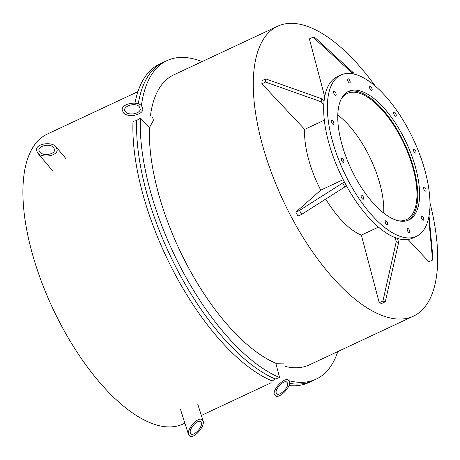 <?xml version="1.0" encoding="UTF-8"?>
<svg xmlns="http://www.w3.org/2000/svg" width="460" height="460" viewBox="0 0 460 460"><rect width="100%" height="100%" fill="white"/><g stroke="black" fill="none" stroke-linecap="round" stroke-linejoin="round"><path stroke-width="0.69" d="M152.685 117.662L153.445 120.342L149.442 127.592L140.38 117.938L136.666 120.537L133.009 121.394A175.858 75.71 -115.1 0 0 272.216 381.006L275.252 379.005L279.588 377.556L275.799 363.245L283.619 363.118M351.739 73.64L351.371 72.26L313.082 37.174L309.396 38.899L324.714 96.761M313.082 37.174L315.445 37.996L353.734 73.082L351.371 72.26M353.734 73.082L353.993 74.066M323.811 104.575L321.207 101.798L265.541 82.058L261.855 83.783L262.096 80.655L265.782 78.93L321.454 98.676L321.207 101.798M320.758 190.158A71.018 30.573 -115.1 0 1 304.669 129.369L261.855 83.783M304.652 129.381L324.334 120.169M265.541 82.058L265.782 78.93M321.454 98.676L324.053 101.447M343.189 179.653L320.741 190.164L295.837 212.146L299.523 210.421L342.706 182.999L344.822 186.95L301.645 214.371L297.959 216.096L295.837 212.146M346.34 185.61L344.822 186.95M301.645 214.371L299.523 210.421M342.706 182.999L344.218 181.665M378.471 227.102L361.347 235.117L379.241 302.703L382.927 300.978L396.238 241.736L398.601 242.558L385.284 301.8L381.599 303.525L379.241 302.703M397.515 238.447L398.601 242.558M385.284 301.8L382.927 300.978M396.238 241.736L395.151 237.624M429.025 215.861L432.825 256.921L432.584 260.044L428.668 217.73M407.98 239.482L428.898 261.769L432.584 260.044M375.291 86.077A160.074 68.914 64.9 0 0 277.627 26.237A160.074 68.914 64.9 0 0 283.084 200.433A160.074 68.914 64.9 0 0 413.367 316.187A160.074 68.914 64.9 0 0 429.962 202.86M361.382 235.106A71.018 30.573 -115.1 0 1 325.743 199.065M383.703 213.106A69.667 29.992 64.9 0 0 337.795 115.04M341.343 98.779A69.667 29.992 -115.1 0 1 347.288 93.449A69.667 29.992 -115.1 0 1 403.995 143.83A69.667 29.992 -115.1 0 1 406.37 219.638A69.667 29.992 -115.1 0 1 398.463 220.8M407.847 220.397A71.018 30.573 64.9 0 0 404.518 143.583A71.018 30.573 64.9 0 0 347.656 91.833M184.88 423.16L182.994 424.039A160.074 68.914 -115.1 0 1 52.71 308.286A160.074 68.914 -115.1 0 1 47.254 134.09L137.919 91.643M136.666 120.537A175.858 75.71 64.9 0 0 275.252 379.005A175.858 75.71 64.9 0 1 136.666 120.537M289.351 380.828A175.858 75.71 64.9 0 0 316.118 379.143L312.432 380.868A175.858 75.71 64.9 0 1 289.593 383.381A175.858 75.71 64.9 0 0 312.432 380.868L308.746 382.593A175.858 75.71 -115.1 0 1 288.995 385.537M202.072 61.611A175.858 75.71 64.9 0 0 166.992 60.611L163.306 62.336A175.858 75.71 64.9 0 0 138.253 103.839A175.858 75.71 64.9 0 1 163.306 62.336L159.62 64.061A175.858 75.71 -115.1 0 0 134.987 103.155M140.38 117.938A175.858 75.71 64.9 0 0 279.588 377.556M275.799 363.245A160.074 68.914 -115.1 0 1 149.442 127.592M316.118 379.143A175.858 75.71 64.9 0 0 337.812 351.561M413.367 316.187L309.425 364.849A160.074 68.914 -115.1 0 1 285.562 366.505M150.483 115.31A160.074 68.914 -115.1 0 1 173.684 74.899L277.627 26.237M166.992 60.611A175.858 75.71 64.9 0 0 141.415 105.662M424.649 190.595A2.254 0.972 -115.1 0 1 423.556 188.491A2.254 0.972 -115.1 0 1 423.815 186.99A2.254 0.972 -115.1 0 1 425.649 188.617A2.254 0.972 -115.1 0 1 425.724 191.072A2.254 0.972 -115.1 0 1 424.649 190.595M415.236 153.025A2.254 0.972 -115.1 0 1 413.643 150.983A2.254 0.972 -115.1 0 1 413.741 148.942A2.254 0.972 -115.1 0 1 415.575 150.57A2.254 0.972 -115.1 0 1 415.65 153.025A2.254 0.972 -115.1 0 1 415.236 153.025M396.025 116.167A2.254 0.972 -115.1 0 1 395.928 116.236A2.254 0.972 -115.1 0 1 394.088 114.603A2.254 0.972 -115.1 0 1 394.013 112.148A2.254 0.972 -115.1 0 1 395.79 113.654A2.254 0.972 -115.1 0 1 396.025 116.167M372.169 89.895A2.254 0.972 -115.1 0 1 371.829 90.562A2.254 0.972 -115.1 0 1 369.995 88.929A2.254 0.972 -115.1 0 1 369.921 86.48A2.254 0.972 -115.1 0 1 371.404 87.48A2.254 0.972 -115.1 0 1 372.169 89.895M350.054 81.259A2.254 0.972 -115.1 0 1 349.83 82.886A2.254 0.972 -115.1 0 1 347.996 81.253A2.254 0.972 -115.1 0 1 347.915 78.804A2.254 0.972 -115.1 0 1 350.054 81.259M335.604 92.558A2.254 0.972 -115.1 0 1 335.806 95.266A2.254 0.972 -115.1 0 1 333.971 93.633A2.254 0.972 -115.1 0 1 333.897 91.178A2.254 0.972 -115.1 0 1 335.604 92.558M332.695 120.773A2.254 0.972 -115.1 0 1 333.787 122.877A2.254 0.972 -115.1 0 1 333.529 124.378A2.254 0.972 -115.1 0 1 331.695 122.745A2.254 0.972 -115.1 0 1 331.62 120.296A2.254 0.972 -115.1 0 1 332.695 120.773M342.108 158.343A2.254 0.972 -115.1 0 1 343.7 160.385A2.254 0.972 -115.1 0 1 343.603 162.426A2.254 0.972 -115.1 0 1 341.768 160.799A2.254 0.972 -115.1 0 1 341.694 158.343A2.254 0.972 -115.1 0 1 342.108 158.343M361.318 195.201A2.254 0.972 -115.1 0 1 361.416 195.132A2.254 0.972 -115.1 0 1 363.256 196.765A2.254 0.972 -115.1 0 1 363.331 199.214A2.254 0.972 -115.1 0 1 361.56 197.714A2.254 0.972 -115.1 0 1 361.318 195.201M385.175 221.467A2.254 0.972 -115.1 0 1 385.514 220.806A2.254 0.972 -115.1 0 1 387.349 222.433A2.254 0.972 -115.1 0 1 387.423 224.888A2.254 0.972 -115.1 0 1 385.94 223.888A2.254 0.972 -115.1 0 1 385.175 221.467M407.29 230.109A2.254 0.972 -115.1 0 1 407.514 228.482A2.254 0.972 -115.1 0 1 409.354 230.109A2.254 0.972 -115.1 0 1 409.429 232.564A2.254 0.972 -115.1 0 1 407.29 230.109M421.739 218.81A2.254 0.972 -115.1 0 1 421.538 216.102A2.254 0.972 -115.1 0 1 423.372 217.735A2.254 0.972 -115.1 0 1 423.447 220.185A2.254 0.972 -115.1 0 1 421.739 218.81M354.976 176.605A71.018 30.573 -115.1 0 1 348.559 91.362A71.018 30.573 -115.1 0 1 406.364 142.721A71.018 30.573 -115.1 0 1 408.785 220.001A71.018 30.573 -115.1 0 1 354.976 176.605M416.432 236.336L412.746 238.061A89.056 38.341 -115.1 0 1 345.27 183.643A89.056 38.341 -115.1 0 1 337.226 76.757L340.912 75.026A89.056 38.341 64.9 0 0 348.956 181.918A89.056 38.341 64.9 0 0 416.432 236.336A89.056 38.341 64.9 0 0 413.396 139.426A89.056 38.341 64.9 0 0 340.912 75.026M36.409 149.747C36.392 143.549 51.963 141.323 56.114 146.935L57.189 149.994C57.207 156.193 41.636 158.418 37.49 152.812L36.409 149.747M54.596 149.966L53.785 147.671C49.651 142.249 35.012 146.866 39.819 152.076C42.924 156.285 54.608 154.612 54.596 149.966M190.055 436.298L188.56 434.688C186.501 429.703 197.098 417.243 201.612 419.342L203.107 420.952C205.171 425.937 194.574 438.397 190.055 436.298M200.169 421.463C196.782 419.888 188.836 429.232 190.377 432.975C191.722 438.265 203.165 427.466 201.29 422.671L200.169 421.463M122.153 109.606C122.136 103.529 137.298 100.636 141.645 105.898L142.864 109.072C142.882 115.149 127.719 118.042 123.372 112.78L122.153 109.606M140.277 109.135L139.363 106.76C134.97 101.602 120.6 107.013 125.655 111.918C128.915 115.862 140.288 113.7 140.277 109.135M275.799 396.158L274.309 394.49C272.544 389.551 283.584 377.763 288.046 379.828L289.53 381.495C291.295 386.434 280.255 398.222 275.799 396.158M286.511 381.869C283.17 380.322 274.89 389.16 276.213 392.863C277.271 398.124 289.236 387.912 287.627 383.122L286.511 381.869M271.204 382.743L201.353 415.449M37.49 152.812L52.451 170.608M56.114 146.935L66.257 158.999M203.107 420.952L197.742 404.127M188.56 434.688L180.556 409.613"/></g></svg>
